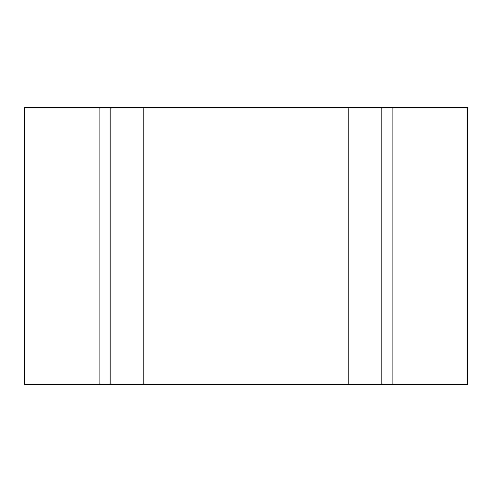 <?xml version="1.0" encoding="UTF-8"?>
<svg xmlns="http://www.w3.org/2000/svg" width="492" height="492" viewBox="0 0 492 492"><rect width="100%" height="100%" fill="white"/><g stroke="black" fill="none" stroke-linecap="round" stroke-linejoin="round"><path stroke-width="0.74" d="M392.124 384.375L99.876 384.375L110.171 384.375L110.171 107.625L99.876 107.625L99.876 384.375L99.876 107.625L110.171 107.625L110.171 384.375L143.215 384.375L143.215 107.625L110.171 107.625L143.215 107.625L143.215 384.375L348.785 384.375L348.785 107.625L143.215 107.625L348.785 107.625L348.785 384.375L381.829 384.375L381.829 107.625L348.785 107.625L392.124 107.625L392.124 384.375L392.124 107.625L381.829 107.625L381.829 384.375L467.4 384.375L467.4 107.625L392.124 107.625L467.4 107.625L467.4 384.375L392.124 384.375M24.6 107.625L99.876 107.625L24.6 107.625L24.6 384.375L99.876 384.375L24.6 384.375L24.6 107.625"/></g></svg>

